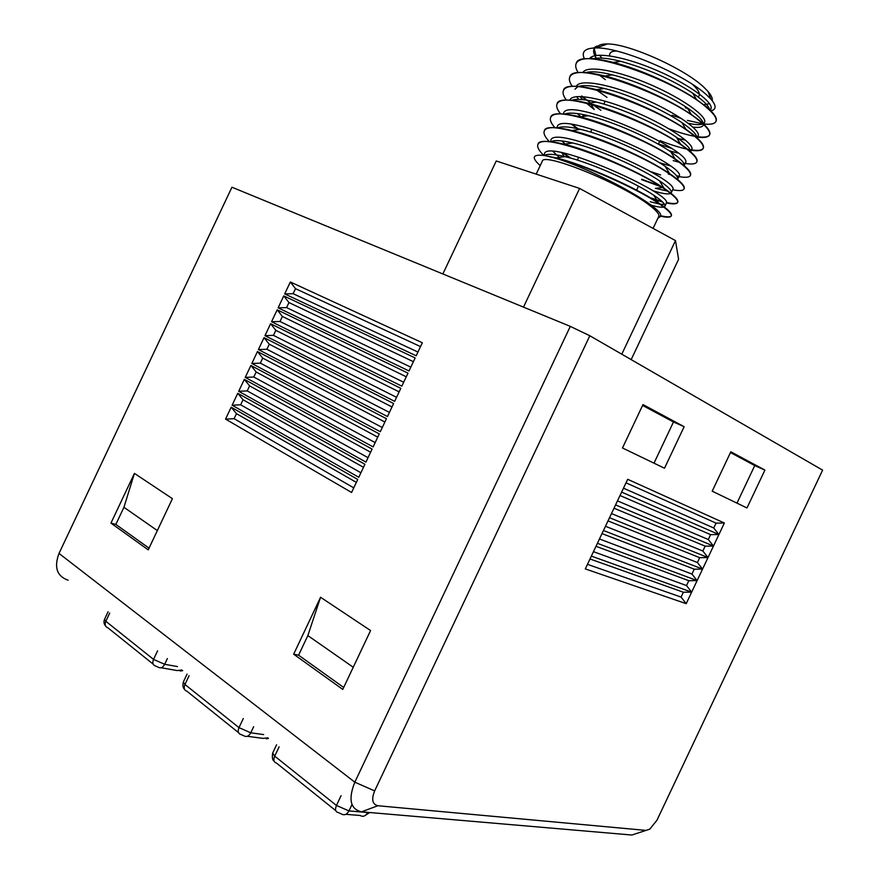 <?xml version="1.0" encoding="UTF-8"?>
<svg xmlns="http://www.w3.org/2000/svg" width="879" height="879" viewBox="0 0 879 879"><rect width="100%" height="100%" fill="white"/><g stroke="black" fill="none" stroke-linecap="round" stroke-linejoin="round"><path stroke-width="1.32" d="M698.047 96.921C700.871 94.701 699.146 90.625 692.883 84.714L692.608 84.461M616.267 50.971C611.301 51.202 609.125 52.828 609.729 55.86M660.393 215.729C666.678 217.157 670.314 217.19 671.292 215.816M660.327 216.113C666.809 217.574 670.435 217.542 671.226 216.003L671.391 215.641C672.171 213.619 668.425 209.74 660.151 204.005L658.47 202.873C636.594 187.985 585.194 164.802 556.132 157.857L545.09 155.638L552.88 157.495C593.226 168.482 669.831 210.938 659.909 216.816L657.921 218.168M671.226 216.003C671.995 213.993 668.249 210.114 659.975 204.378C638.418 189.106 581.942 163.681 552.88 157.495M703.804 123.972C710.682 124.708 714.715 123.895 715.902 121.511L716.077 121.148C717.352 118.072 714.056 113.237 706.178 106.634L696.52 99.492C675.424 85.241 640.417 69.276 613.41 62.42C592.083 57.168 579.733 57.399 576.382 63.112L576.294 63.288M672.05 115.204L681.654 118.61M687.389 120.39L702.87 123.851M715.902 121.511C717.176 118.434 713.88 113.611 706.002 107.007C675.226 79.769 579.151 45.95 576.206 63.475C575.141 65.771 575.8 68.815 578.184 72.594M596.654 90.065L607.004 97.393M669.051 128.85C678.929 132.498 687.466 134.981 694.663 136.3M697.75 136.772C704.398 137.596 708.342 136.948 709.595 134.828M697.585 137.135C704.409 137.981 708.386 137.267 709.518 135.014L709.694 134.641C710.891 131.718 707.529 127.026 699.607 120.544L691.29 114.457C669.875 99.898 632.528 82.89 604.928 76.001C584.722 71.1 573.086 71.298 569.999 76.605L569.823 76.978C568.757 79.286 569.57 82.395 572.251 86.318M709.518 135.014C710.726 132.092 707.353 127.4 699.431 120.917C668.403 94.207 572.482 60.058 569.823 76.978M581.755 95.954L590.413 102.931M593.182 104.975L600.917 110.282M660.03 140.629C670.259 144.606 679.137 147.408 686.675 149.045M687.576 149.243C696.509 151.012 701.728 150.705 703.211 148.32M691.07 150.254C698.025 151.265 702.046 150.683 703.134 148.507L703.31 148.144C704.442 145.376 701.013 140.816 693.026 134.454L685.983 129.345C664.326 114.556 624.628 96.514 596.544 89.614C577.426 85.01 566.45 85.175 563.615 90.108L563.45 90.471C562.384 92.8 563.362 95.998 566.373 100.063M581.865 96.547L586.007 100.008M703.134 148.507C704.266 145.738 700.838 141.178 692.85 134.828C661.579 108.655 565.812 74.177 563.45 90.471M582.239 114.358L584.733 116.226M683.675 163.197C691.29 164.571 695.652 164.175 696.75 162.011L696.926 161.648C697.992 159.022 694.498 154.594 686.455 148.364L680.599 144.167C658.767 129.213 616.717 110.139 588.271 103.239C570.163 98.909 559.824 99.041 557.242 103.612L557.066 103.975C556 106.315 557.176 109.6 560.582 113.841M583.601 116.38L582.953 115.38L584.194 116.303M673.204 160.626L679.104 162.208M696.75 162.011C697.816 159.396 694.322 154.968 686.279 148.738C654.745 123.093 559.143 88.285 557.066 103.975M572.504 124.565L579.118 129.532M676.511 175.745L679.071 176.261M676.852 176.218C684.785 177.833 689.29 177.602 690.367 175.503L690.542 175.141C691.531 172.68 687.982 168.383 679.874 162.274L675.149 158.923C653.218 143.881 608.784 123.774 580.085 116.874C562.945 112.798 553.21 112.875 550.858 117.116L550.683 117.478C549.628 119.83 551.023 123.236 554.869 127.664M571.768 124.466L578.58 129.609M668.315 174.02L670.336 174.602M690.367 175.503C691.355 173.042 687.807 168.757 679.698 162.648C647.922 137.542 552.473 102.403 550.683 117.478M641.758 179.283L659.503 185.81M672.688 189.776C679.324 191.04 683.082 190.787 683.983 189.007L684.159 188.644C685.082 186.326 681.456 182.173 673.303 176.185L669.644 173.635C647.68 158.572 600.895 137.432 572.02 130.531C555.781 126.675 546.606 126.697 544.475 130.608L544.31 130.971C543.255 133.355 544.903 136.882 549.265 141.541M641.593 179.624L660.799 186.634M683.983 189.007C684.906 186.689 681.28 182.546 673.116 176.558C641.088 151.979 545.804 116.511 544.31 130.971M563.527 153.056L570.943 158.187M650.317 197.786L662.008 201.456M666.326 202.511C672.853 203.906 676.632 203.84 677.676 202.313M666.37 202.917C673.006 204.313 676.753 204.17 677.61 202.5L677.775 202.137C678.621 199.972 674.94 195.962 666.721 190.095L664.084 188.282C642.142 173.273 593.039 151.111 564.043 144.189C548.672 140.53 540.025 140.508 538.102 144.112L537.926 144.475C536.882 146.881 538.827 150.529 543.76 155.44M562.615 152.858L569.757 157.857M651.943 198.742L662.601 202.005M677.61 202.5C678.456 200.346 674.764 196.336 666.546 190.468C634.264 166.417 539.135 130.619 537.926 144.475M597.105 47.642C598.039 45.071 601.489 43.851 607.455 43.961C628.935 43.642 685.18 68.936 704.211 87.581L708.056 91.515C711.342 95.339 712.726 98.404 712.232 100.7M709.551 103.689L703.255 104.821M710.891 110.886C716.517 109.457 716.462 105.469 710.726 98.92L706.584 94.877C685.499 75.133 621.222 47.224 596.281 47.938C585.007 48.026 581.052 51.674 584.425 58.871M601.928 58.102L599.5 55.179M594.215 48.499L595.995 55.498M592.05 58.673L591.468 56.948M593.578 47.982L596.962 45.972M536.19 174.13L542.244 161.329C542.607 151.507 622.222 183.832 649.471 205.279C656.536 210.641 659.624 214.355 658.756 216.399L653.075 228.408M442.862 273.962L496.25 160.978L579.602 188.425L675.49 240.604L678.588 259.305L631.166 359.621M675.49 240.604L621.783 354.204M579.602 188.425L523.499 307.123M540.211 165.626C530.905 157.242 532.531 153.913 545.09 155.638M599.39 75.111L605.378 79.692M594.105 48.73C593.006 51.103 593.743 54.256 596.292 58.168M709.738 109.765C708.738 105.744 703.068 100.206 692.729 93.163C671.435 79.363 647.438 68.749 620.739 61.31C608.301 58.157 599.017 57.3 592.885 58.728M692.894 127.114C698.794 127.84 702.222 127.235 703.189 125.279L703.42 124.368M703.398 123.807C702.793 120.115 697.432 114.819 687.345 107.908C668.853 95.393 636.682 80.802 612.531 74.891C600.39 71.858 591.479 71.089 585.777 72.572M678.225 138.508L685.488 140.124M697.025 137.805C696.816 134.443 691.773 129.378 681.884 122.599C663.184 109.875 628.99 94.405 604.411 88.482C592.545 85.571 583.975 84.878 578.712 86.406M577.844 86.735L574.976 89.208M576.646 96.624L578.668 99.371M669.282 150.803L677.841 153.023M690.586 151.748C690.828 148.738 686.081 143.892 676.358 137.223C657.525 124.368 621.299 108.018 596.369 102.096C584.744 99.272 576.525 98.657 571.702 100.239M659.437 162.692L669.875 165.779M684.104 165.637C684.829 162.989 680.39 158.385 670.776 151.803C651.855 138.871 613.586 121.632 588.403 115.709C576.987 112.962 569.098 112.413 564.736 114.061M677.577 177.492L679.006 176.415L677.676 179.239C678.511 176.899 674.336 172.592 665.15 166.329C646.197 153.385 605.895 135.267 580.536 129.334C569.295 126.653 561.725 126.169 557.813 127.884M561.769 140.915L565.175 144.035M652.328 190.512C662.052 193.6 668.128 194.578 670.556 193.446M550.803 140.343C553.847 123.258 681.796 180.525 672.633 189.908L671.303 192.732C672.05 190.622 668.117 186.645 659.481 180.81C640.549 167.911 598.247 148.914 572.767 142.98C561.659 140.343 554.385 139.915 550.935 141.706M553.045 151.507L559.297 157.418M651.086 205.137C657.393 206.961 661.601 207.598 663.7 207.059M664.161 206.895L664.92 206.224C665.601 204.346 661.876 200.676 653.767 195.237C634.891 182.436 590.611 162.582 565.054 156.627C554.111 154.023 547.145 153.649 544.156 155.495M685.356 107.809L688.532 108.721M710.023 110.029L710.902 108.963C714.231 103.041 690.257 85.021 658.25 71.034C625.793 56.783 594.644 51.114 589.545 58.596M688.29 123.291C695.432 124.851 700.31 125.06 702.914 123.906M703.738 124.126L704.519 122.456C707.76 116.808 683.181 98.822 650.878 84.802C618.08 70.518 587.205 64.892 582.931 72.43M696.948 137.124L698.146 135.948C701.277 130.564 676.083 112.611 643.483 98.569C610.334 84.241 579.777 78.66 576.36 86.274M579.876 96.481L582.667 99.602M586.491 103.228L594.237 109.49L590.963 104.359M658.459 143.958L671.215 148.265M689.608 150.902L691.762 149.441C694.773 144.365 669.282 126.598 636.583 112.556C603.324 98.206 572.965 92.438 569.933 99.876M577.272 113.567L581.305 117.182M684.115 165.637L685.389 162.934C695.278 152.023 567.307 94.767 563.56 113.369M650.559 171.57L660.601 174.943M679.006 176.415C688.543 166.274 560.582 109.007 557.176 126.862M662.228 187.546L655.448 188.348L667.337 191.04M650.229 201.752L659.558 204.093M660.492 204.247L664.568 204.357M664.92 206.224L666.249 203.401C675.061 194.775 547.112 137.509 544.431 153.836L544.2 155.506M589.831 335.756L374.652 790.902C371.268 799.418 372.344 804.362 377.871 805.735L646.01 830.402L649.812 829.117L656.965 820.217L822.612 470.133L589.831 335.756L570.306 326.373L231.946 187.216L59.014 553.429C53.85 567.307 56.893 576.228 68.133 580.217M730.471 452.553L754.742 465.573L736.976 503.129M626.024 482.835L716.055 523.126L713.748 527.993L623.486 488.197M713.748 527.993L718.912 534.531L621.629 492.108L627.683 479.308L724.362 523.005L713.462 546.057L615.575 504.909L621.629 492.108M620.014 495.525L710.606 534.641L718.912 534.531M710.606 534.641L708.298 539.508L617.476 500.887M708.298 539.508L713.462 546.057L708.013 557.583L609.521 517.709L615.575 504.909M614.014 508.216L705.156 546.156L713.462 546.057M705.156 546.156L702.848 551.023L611.476 513.578M702.848 551.023L708.013 557.583L702.552 569.098L603.466 530.509L609.521 517.709M608.015 520.906L699.706 557.671L708.013 557.583M699.706 557.671L697.41 562.538L605.477 526.279M697.41 562.538L702.552 569.098L697.102 580.623L597.412 543.31L603.466 530.509M602.005 533.597L694.256 569.185L702.552 569.098M694.256 569.185L691.96 574.053L599.478 538.97M691.96 574.053L697.102 580.623L691.652 592.149L591.358 556.11L597.412 543.31M596.006 546.298L688.817 580.7L697.102 580.623M688.817 580.7L686.51 585.568L593.468 551.66M686.51 585.568L691.652 592.149L686.202 603.675L585.315 568.911L591.358 556.11M590.007 558.989L683.368 592.226L691.652 592.149M683.368 592.226L681.06 597.083L587.469 564.351M642.593 405.428L673.479 421.986L653.998 463.167M353.237 667.249L307.848 635.583L320.571 597.27L370.586 630.551L342.766 689.411L293.663 654.196L320.571 597.27M343.689 687.466L298.585 655.185L307.848 635.583M353.776 487.856L234.1 418.69L236.473 413.657L356.358 482.395M360.906 472.77L240.659 404.801L243.033 399.769L363.488 467.309M368.026 457.684L247.219 390.913L249.592 385.881L370.608 452.224M375.157 442.598L253.778 377.025L256.152 371.993L377.739 437.138M382.288 427.513L260.338 363.137L262.711 358.116L384.87 422.041M389.419 412.427L266.897 349.26L269.271 344.227L392.001 406.955M396.55 397.33L273.457 335.371L275.83 330.339L399.132 391.869M403.681 382.244L280.016 321.483L282.39 316.451L406.263 376.783M410.812 367.158L286.576 307.584L288.949 302.563L413.394 361.687M417.943 352.061L293.136 293.696L295.509 288.664L420.525 346.601M157.341 530.586L123.939 507.282L134.432 473.385L172.416 498.668L148.232 549.858L110.952 523.115L134.432 473.385M149.034 548.166L115.852 524.411L123.939 507.282M639.286 832.6L631.869 835.028L361.467 811.811C350.314 809.109 348.095 799.231 354.819 782.189L570.306 326.373M730.845 451.784L764.906 470.089L746.985 507.952L712.199 491.196L730.845 451.784M754.742 465.573L764.906 470.089M681.06 597.083L686.202 603.675M716.055 523.126L724.362 523.005M642.999 404.582L684.137 426.689L664.502 468.221L622.475 447.982L642.999 404.582M673.479 421.986L684.137 426.689M298.585 655.185L293.663 654.196M351.589 492.471L225.551 419.118L231.188 407.197L357.742 479.451L351.589 492.471M234.1 418.69L225.551 419.118M236.473 413.657L231.188 407.197M358.775 477.286L232.122 405.208L237.759 393.287L364.917 464.266L358.775 477.286M240.659 404.801L232.122 405.208M243.033 399.769L237.759 393.287M365.95 462.101L238.692 391.298L244.329 379.376L372.092 449.081L365.95 462.101M247.219 390.913L238.692 391.298M249.592 385.881L244.329 379.376M373.125 446.906L245.263 377.388L250.9 365.466L379.278 433.896L373.125 446.906M253.778 377.025L245.263 377.388M256.152 371.993L250.9 365.466M380.299 431.721L251.833 363.477L257.47 351.556L386.452 418.712L380.299 431.721M260.338 363.137L251.833 363.477M262.711 358.116L257.47 351.556M387.474 416.536L258.404 349.567L264.041 337.635L393.627 403.516L387.474 416.536M266.897 349.26L258.404 349.567M269.271 344.227L264.041 337.635M394.649 401.351L264.975 335.646L270.611 323.725L400.802 388.331L394.649 401.351M273.457 335.371L264.975 335.646M275.83 330.339L270.611 323.725M401.835 386.156L271.545 321.736L277.182 309.815L407.988 373.146L401.835 386.156M280.016 321.483L271.545 321.736M282.39 316.451L277.182 309.815M409.01 370.971L278.127 307.826L283.752 295.893L415.163 357.951L409.01 370.971M286.576 307.584L278.127 307.826M288.949 302.563L283.752 295.893M422.338 342.766L416.185 355.786L284.697 293.905L290.334 281.983L422.338 342.766M295.509 288.664L290.334 281.983M293.136 293.696L284.697 293.905M115.852 524.411L110.952 523.115M181.821 669.974L177.349 670.589L161.121 667.765M167.373 658.569L164.659 664.304C162.835 667.568 160.769 668.567 158.473 667.304L155.473 665.985C152.836 665.073 152.188 662.865 153.539 659.393L164.659 664.304L177.514 666.579M153.166 664.128L107.842 627.76C105.205 626.804 104.535 624.639 105.821 621.288L153.539 659.393L157.583 650.834M105.491 625.837C103.898 624.035 103.568 621.86 104.513 619.321L105.821 621.288L109.71 613.037M267.809 737.866L262.854 738.371L247.351 736.283M253.657 726.691L250.768 732.811C248.823 736.272 246.549 737.272 243.955 735.822L240.769 734.426C238.132 733.591 237.539 731.328 238.989 727.636L250.768 732.811L263.634 734.569M238.495 732.603L186.82 691.136C184.183 690.246 183.557 688.026 184.942 684.466L238.989 727.636L243.296 718.517M184.469 689.169C182.953 688.103 182.568 685.719 183.315 682.016L184.942 684.466L189.073 675.709M351.985 804.538L348.963 810.921C346.864 814.602 344.348 815.613 341.404 813.943L337.986 812.438C335.382 811.724 334.877 809.394 336.448 805.461L348.963 810.921L367.653 812.526C365.576 816.151 363.082 817.14 360.148 815.492L345.843 814.306M335.778 810.669L276.402 763.016C273.776 762.225 273.204 759.939 274.709 756.149L336.448 805.461L341.063 795.704M274.072 761.005C272.49 760.324 272.018 757.676 272.666 753.05L274.709 756.149L279.126 746.798M367.73 812.35L369.147 812.471M631.869 835.028L646.01 830.402M361.522 811.822L377.871 805.735M59.014 553.429L354.819 782.189L374.652 790.902M577.36 160.11L578.745 157.187M590.6 132.114L591.985 129.18M603.84 104.096L605.224 101.173M708.056 91.515L710.726 98.92M607.455 43.961L596.281 47.938M696.52 99.492L692.729 93.163M613.41 62.42L620.739 61.31M691.29 114.457L687.345 107.908M604.928 76.001L612.531 74.891M685.983 129.345L681.884 122.599M596.544 89.614L604.411 88.482M680.599 144.167L676.358 137.223M588.271 103.239L596.369 102.096M675.149 158.923L670.776 151.803M580.085 116.874L588.403 115.709M669.644 173.635L665.15 166.329M572.02 130.531L580.536 129.334M664.084 188.282L659.481 180.81M564.043 144.189L572.767 142.98M658.47 202.873L653.767 195.237M556.132 157.857L565.054 156.627M576.228 128.367L575.646 127.466M564.142 156.407L561.736 152.682M655.756 201.104L658.338 200.808M710.276 110.282L710.902 108.963M697.19 137.959L698.146 135.948M690.652 151.792L691.762 149.441M543.672 155.429L544.431 153.836M636.605 190.172L638.473 186.216M658.338 144.211L659.722 141.277M180.14 671.007L182.689 670.655M266.282 738.81L268.48 738.404M364.411 815.932L369.74 812.526M104.513 619.321L108.084 611.751M183.315 682.016L187.051 674.105M272.666 753.05L276.577 744.788"/></g></svg>
